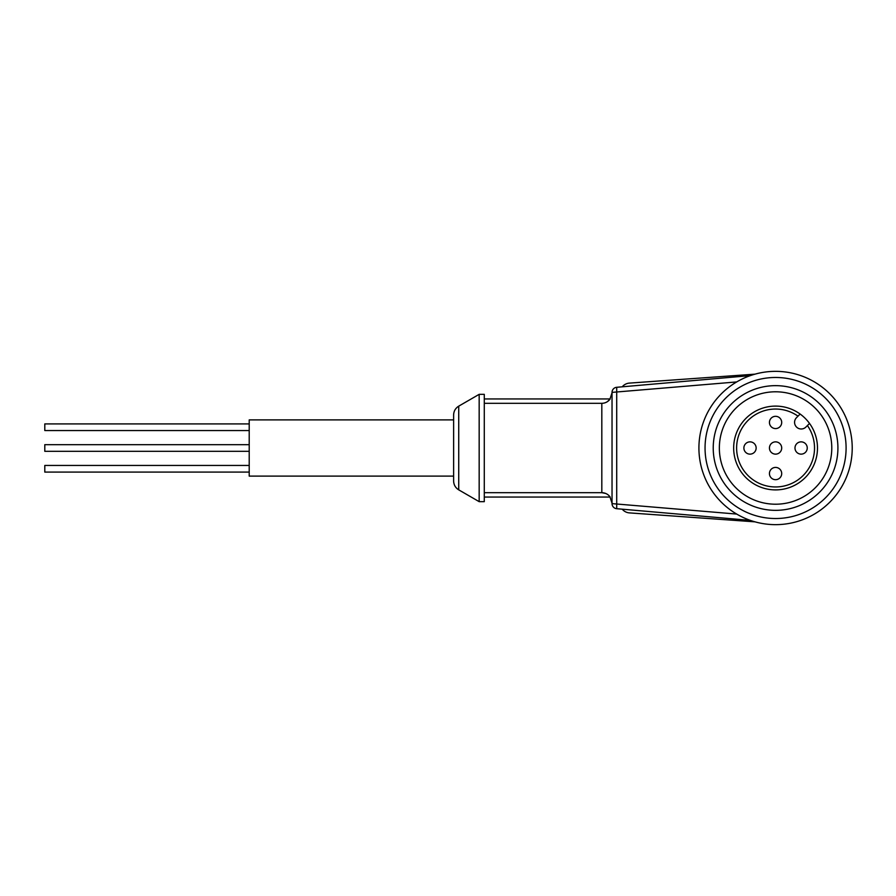 <?xml version="1.0" encoding="UTF-8"?>
<svg xmlns="http://www.w3.org/2000/svg" width="896" height="896" viewBox="0 0 896 896"><rect width="100%" height="100%" fill="white"/><g stroke="black" fill="none" stroke-linecap="round" stroke-linejoin="round"><path stroke-width="1.34" d="M453.622 448L453.622 414.994L453.622 448L453.622 419.888L249.211 419.888L249.211 476.112L453.622 476.112L453.622 448L453.622 481.006L453.622 448M484.288 497.056L610.187 497.056C608.115 494.234 605.326 492.778 601.821 492.677L605.786 493.483M249.211 430.55L44.8 430.55L44.8 423.909L249.211 423.909M249.211 472.091L44.8 472.091L44.8 465.45L249.211 465.45M249.211 451.326L44.8 451.326L44.8 444.674L249.211 444.674M458.73 406.146L458.73 489.854L479.17 501.659L479.17 394.341L458.73 406.146C455.459 408.184 453.757 411.141 453.622 414.994M479.17 501.659L484.288 501.659L484.288 394.341L479.17 394.341M622.238 386.803L622.709 386.266L622.238 386.803A10.226 10.226 0 0 1 629.406 383.107L670.342 380.184M775.566 371.347A76.653 76.653 0 0 1 852.219 448A76.653 76.653 0 0 1 775.566 524.653A76.653 76.653 0 0 1 698.914 448A76.653 76.653 0 0 1 775.566 371.347M775.566 377.474A70.526 70.526 0 0 1 846.093 448A70.526 70.526 0 0 1 775.566 518.526A70.526 70.526 0 0 1 705.051 448A70.526 70.526 0 0 1 775.566 377.474M775.566 510.35A62.35 62.35 0 0 1 713.227 448A62.35 62.35 0 0 1 775.566 385.65A62.35 62.35 0 0 1 837.917 448A62.35 62.35 0 0 1 775.566 510.35M775.566 391.787A56.213 56.213 0 0 0 719.354 448A56.213 56.213 0 0 0 775.566 504.213A56.213 56.213 0 0 0 831.779 448A56.213 56.213 0 0 0 775.566 391.787M775.566 406.101A41.899 41.899 0 0 1 800.128 414.042L798.011 416.158L800.128 414.042A41.899 41.899 0 0 1 775.566 489.899A41.899 41.899 0 0 1 733.667 448A41.899 41.899 0 0 1 775.566 406.101M807.408 425.555A38.954 38.954 0 0 1 775.566 486.954A38.954 38.954 0 0 1 736.613 448A38.954 38.954 0 0 1 798.011 416.158L796.522 417.648A6.642 6.642 0 0 0 796.522 427.045A6.642 6.642 0 0 0 805.918 427.045L809.525 423.438M775.566 428.579A6.138 6.138 0 0 1 769.44 422.453A6.138 6.138 0 0 1 775.566 416.315A6.138 6.138 0 0 1 781.704 422.453A6.138 6.138 0 0 1 775.566 428.579M750.019 454.138A6.138 6.138 0 0 1 743.882 448A6.138 6.138 0 0 1 750.019 441.862A6.138 6.138 0 0 1 756.146 448A6.138 6.138 0 0 1 750.019 454.138M775.566 454.138A6.138 6.138 0 0 1 769.44 448A6.138 6.138 0 0 1 775.566 441.862A6.138 6.138 0 0 1 781.704 448A6.138 6.138 0 0 1 775.566 454.138M775.566 479.685A6.138 6.138 0 0 1 769.44 473.547A6.138 6.138 0 0 1 775.566 467.421A6.138 6.138 0 0 1 781.704 473.547A6.138 6.138 0 0 1 775.566 479.685M801.125 454.138A6.138 6.138 0 0 1 794.987 448A6.138 6.138 0 0 1 801.125 441.862A6.138 6.138 0 0 1 807.251 448A6.138 6.138 0 0 1 801.125 454.138M484.288 492.677L601.821 492.677L601.821 403.323L484.288 403.323M601.821 403.323C605.315 403.234 608.104 401.766 610.187 398.944L607.365 401.677M610.187 398.944L484.288 398.944M750.378 520.397L616.706 508.704A5.107 5.107 0 0 1 612.035 503.619L612.035 392.381A5.107 5.107 0 0 1 616.706 387.296L750.378 375.603M736.702 514.069L612.035 503.619A5.107 5.107 0 0 0 616.706 508.704L616.706 387.296A5.107 5.107 0 0 0 612.035 392.381L736.702 381.931M622.238 509.197A10.226 10.226 0 0 0 629.406 512.893L755.014 521.842M755.014 374.158L629.406 383.107M609.997 497.067L612.035 503.194M458.73 489.854C455.459 487.816 453.757 484.859 453.622 481.006M609.997 398.933L612.035 392.806"/></g></svg>
